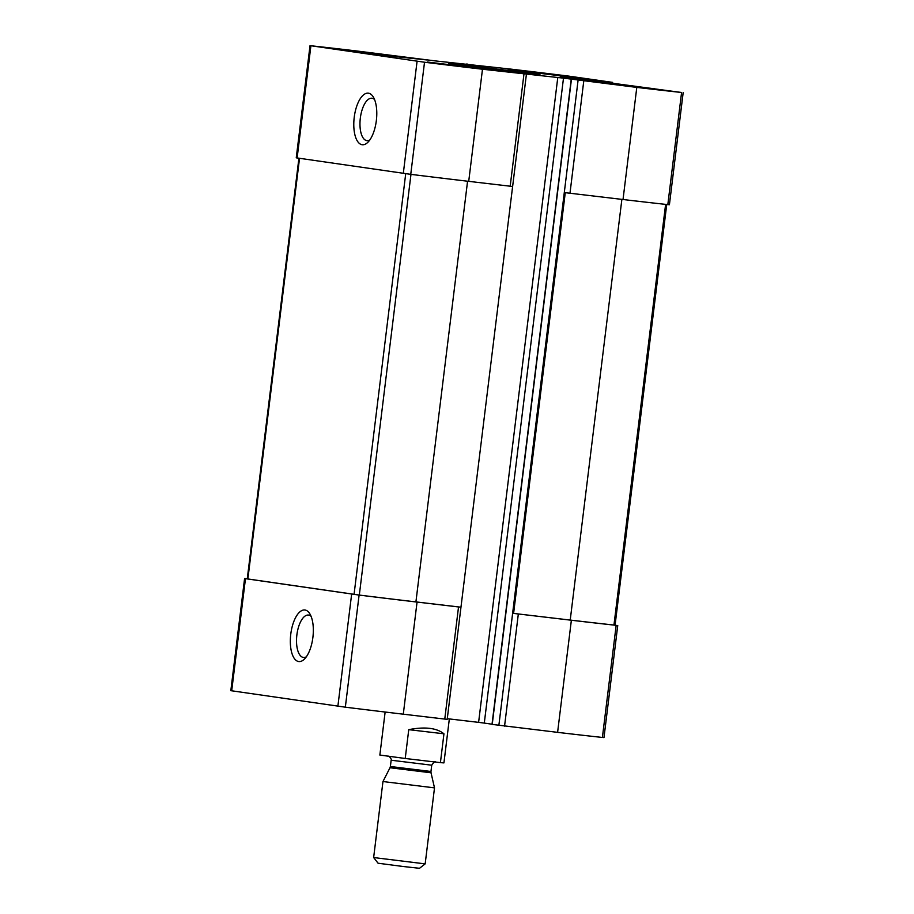 <?xml version="1.0" encoding="UTF-8"?>
<svg xmlns="http://www.w3.org/2000/svg" width="914" height="914" viewBox="0 0 914 914"><rect width="100%" height="100%" fill="white"/><g stroke="black" fill="none" stroke-linecap="round" stroke-linejoin="round"><path stroke-width="1.37" d="M417.481 58.85L344.315 50.041L417.481 58.85M645.147 87.653L571.981 78.855L645.147 87.653M563.492 78.136L482.478 69.236A114.044 1.2 -173 0 1 424.519 62.232L311.605 45.837A114.044 1.2 -173 0 1 356.403 50.933L435.395 60.918L510.709 69.098A114.044 1.2 -173 0 1 568.668 76.102L612.654 82.386L560.133 76.193L681.581 92.485A114.044 1.2 -173 0 1 636.795 87.401L563.492 78.136L484.294 723.088L492.029 724.219M683.169 92.634L669.414 204.747L667.826 204.61A114.044 1.2 -173 0 1 623.028 199.515L565.263 192.683L513.599 613.408L571.364 620.24L557.597 732.354L492.006 724.391L571.204 79.438M526.395 74.377L512.628 186.49L468.722 181.349A114.044 1.2 -173 0 1 410.752 174.346L296.25 157.825L310.017 45.7M512.617 186.49L460.964 607.216L458.531 606.953L444.764 719.078L403.291 714.188A114.044 1.2 -173 0 1 345.332 707.185L230.831 690.664L244.586 578.539L246.174 578.676A114.044 1.2 -173 0 1 247.271 578.802M460.964 607.216L447.197 719.329L444.764 719.078M368.456 93.182A25.958 11.174 -83.3 0 0 353.787 123.881A25.958 11.174 -83.3 0 0 367.919 142.241A25.958 11.174 -83.3 0 0 376.385 120.26A25.958 11.174 -83.3 0 0 373.255 96.918A25.958 11.174 -83.3 0 0 368.456 93.182M571.364 620.24A114.044 1.2 -173 0 0 616.162 625.325L615.088 625.062M617.75 625.473L603.983 737.587L602.395 737.449A114.044 1.2 -173 0 1 557.597 732.354M557.791 77.416L478.605 722.368L484.294 723.088M478.605 722.368L447.277 718.69M244.586 578.539L359.099 595.071A114.044 1.2 -173 0 0 417.058 602.075L458.531 606.953M304.99 610.004A25.958 11.174 -83.3 0 0 290.332 640.703A25.958 11.174 -83.3 0 0 304.453 659.063A25.958 11.174 -83.3 0 0 312.931 637.081A25.958 11.174 -83.3 0 0 309.789 613.74A25.958 11.174 -83.3 0 0 304.99 610.004M508.138 69.521L569.102 76.856L508.138 69.521M427.192 62.003L488.156 69.338L427.192 62.003M654.79 88.795L561.31 77.541L610.369 84.088L654.79 88.795M427.124 59.981L333.644 48.728L382.703 55.274L427.124 59.981M539.991 74.274L448.546 63.26L496.531 69.67L539.991 74.274M460.964 607.204L415.916 601.903A111.359 1.165 -173 0 1 359.316 595.071L247.26 578.87L298.912 158.225M666.729 204.496L615.076 625.142L613.957 625.039A111.359 1.165 -173 0 1 570.222 620.069L513.599 613.408M311.103 616.379A21.342 9.186 -83.3 0 0 308.566 615.076A21.342 9.186 -83.3 0 0 308.464 615.065A21.342 9.186 -83.3 0 0 296.844 635.184A21.342 9.186 -83.3 0 0 303.471 657.463A21.342 9.186 -83.3 0 0 306.35 656.8M374.557 99.557A21.342 9.186 -83.3 0 0 372.032 98.255A21.342 9.186 -83.3 0 0 371.929 98.244A21.342 9.186 -83.3 0 0 360.299 118.363A21.342 9.186 -83.3 0 0 366.937 140.642A21.342 9.186 -83.3 0 0 369.804 139.979M419.892 59.136L341.653 49.71L419.892 59.136M647.558 87.938L569.319 78.524L647.558 87.938M385.137 712.04L379.858 755.044L405.222 758.483L408.752 729.658C424.85 726.539 436.584 727.921 443.953 733.793L408.752 729.658M405.222 758.483L440.411 762.63L443.953 733.793M440.411 762.63L443.93 762.904L449.334 718.93M373.643 857.549L378.065 863.216L403.234 866.518L419.503 868.3L425.17 863.879L434.504 787.868L382.966 781.539L373.643 857.549L425.17 863.879M681.581 92.485L667.826 204.61M636.795 87.401L623.028 199.515M583.749 81.152L569.982 193.277M578.059 80.432L498.861 725.396M518.329 613.991L504.562 726.116M523.951 74.114L510.183 186.239M482.478 69.236L468.722 181.349M424.519 62.232L410.752 174.346M417.081 61.261L403.314 173.374M310.897 45.849L297.13 157.973M467.214 64.026L467.134 64.654M610.221 82.123L610.129 82.877M616.162 625.325L602.395 737.449M571.41 79.472L492.223 724.425M417.058 602.075L403.291 714.188M359.099 595.071L345.332 707.185M351.65 594.1L337.883 706.214M245.466 578.688L231.699 690.813M596.236 80.478L596.145 81.232M593.392 80.124L593.289 80.9M592.009 79.918L591.906 80.729M589.164 79.564L589.062 80.375M467.568 181.212L415.916 601.903M410.969 174.38L359.316 595.071M405.713 173.706L354.061 594.386M299.529 158.316L247.877 578.973M621.874 199.378L570.222 620.069M665.609 204.37L613.957 625.039M431.031 772.787L430.962 771.485L390.381 766.503L389.992 767.749L431.031 772.787L434.504 787.868M390.381 766.503L391.146 760.22L431.728 765.201C433.807 762.196 435.041 761.099 435.418 761.91M466.803 63.957L466.723 64.608M612.654 82.386L612.563 83.163M389.992 767.749L382.966 781.539M430.962 771.485L431.728 765.201M388.359 756.129L389.318 756.506C391.101 758.643 391.718 759.888 391.146 760.22"/></g></svg>
